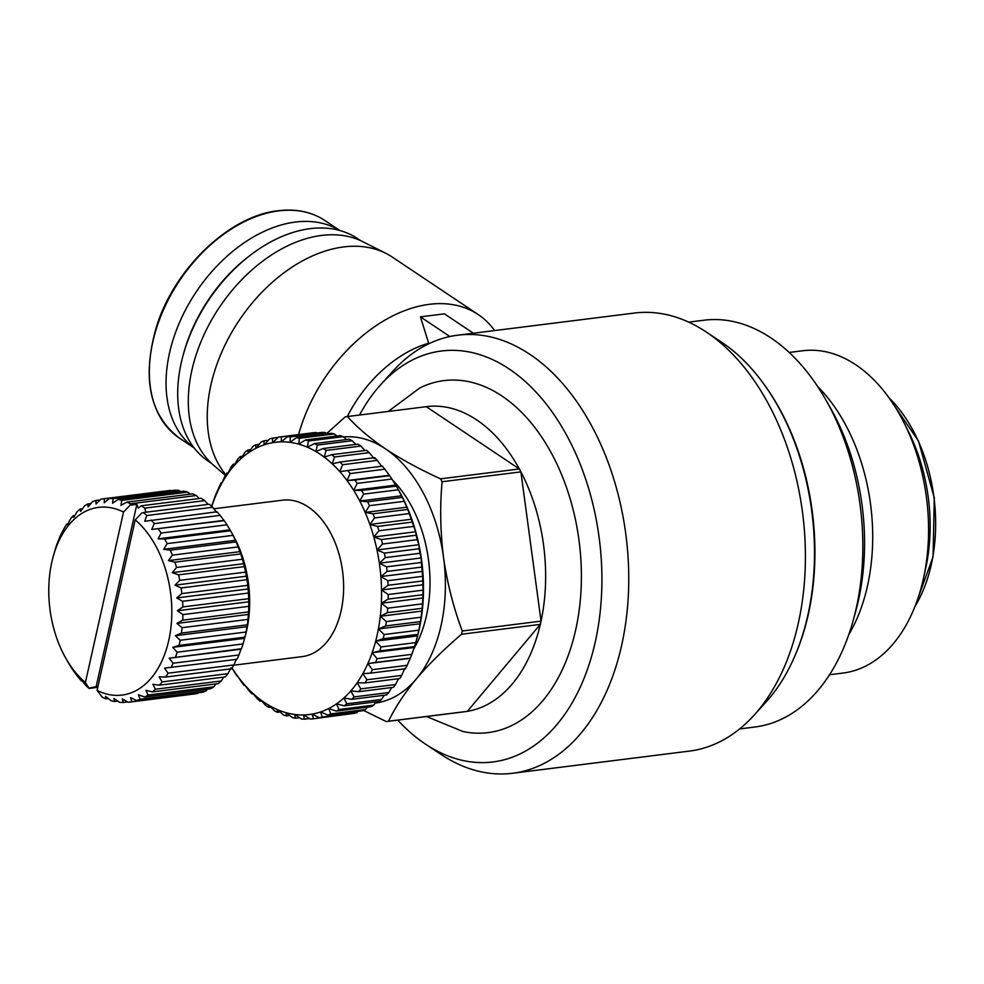 <?xml version="1.0" encoding="UTF-8"?>
<svg xmlns="http://www.w3.org/2000/svg" width="984" height="984" viewBox="0 0 984 984"><rect width="100%" height="100%" fill="white"/><g stroke="black" fill="none" stroke-linecap="round" stroke-linejoin="round"><path stroke-width="1.48" d="M388.262 411.435L419.947 387.881A177.391 114.119 82.9 0 1 501.926 396.011A177.391 114.119 82.9 0 1 579.711 605.972A177.391 114.119 82.9 0 1 463.021 731.53L426.502 716.524M476.785 419.971A153.738 98.904 82.9 0 1 519.343 468.962L426.244 406.675A153.738 98.904 82.9 0 1 476.785 419.971M375.212 703.093A134.021 86.223 82.9 0 0 416.404 678.825A134.021 86.223 82.9 0 0 443.538 557.461C440.328 532.037 439.848 506.797 442.099 481.754L520.893 471.877A153.738 98.904 -97.1 0 0 519.343 468.962L440.549 478.839C419.811 469.38 401.423 459.356 385.359 448.778A134.021 86.223 82.9 0 1 443.538 557.461C447.179 582.836 453.415 607.349 462.246 631.015L541.04 621.138L520.893 471.877A153.738 98.904 82.9 0 1 541.04 621.138A153.738 98.904 -97.1 0 1 540.314 624.373A153.738 98.904 82.9 0 1 467.363 711.346L540.314 624.373L461.521 634.25C444.079 649.132 429.036 663.991 416.404 678.825C404.215 693.597 394.928 707.73 388.569 721.223L467.363 711.346A153.738 98.904 -97.1 0 1 465.088 711.69L386.294 721.567L363.502 710.411M512.652 773.264L689.317 751.112A220.748 142.016 -97.1 0 0 754.236 715.036A220.748 142.016 -97.1 0 0 802.809 514.669A220.748 142.016 -97.1 0 0 706.537 332.198A220.748 142.016 -97.1 0 0 706.229 331.989A220.748 142.016 -97.1 0 0 634.397 313.047L457.732 335.187A220.748 142.016 82.9 0 1 529.872 354.338A220.748 142.016 82.9 0 1 628.481 592.27A220.748 142.016 82.9 0 1 512.652 773.264A220.748 142.016 82.9 0 1 440.82 754.322A220.748 142.016 82.9 0 1 440.512 754.113M359.529 415.039A207.095 133.234 82.9 0 1 380.562 384.842L392.813 371.276A220.748 142.016 82.9 0 1 457.732 335.187M380.562 384.842A207.095 133.234 82.9 0 1 509.146 368.963A207.095 133.234 82.9 0 1 595.271 641.912A207.095 133.234 82.9 0 1 425.605 744.199A207.095 133.234 82.9 0 1 425.309 744.002A207.095 133.234 82.9 0 1 397.77 720.128M754.236 715.036L766.487 701.469A207.095 133.234 -97.1 0 0 812.058 513.5A207.095 133.234 -97.1 0 0 721.739 342.309A207.095 133.234 -97.1 0 0 721.444 342.112A207.095 133.234 -97.1 0 0 721.149 341.915M494.608 330.575A137.969 92.238 123.8 0 0 478.199 314.56A137.969 92.238 123.8 0 0 298.607 434.596M429.196 343.576L428.667 343.231A110.38 73.788 123.8 0 0 347.266 416.576M428.667 343.231L420.439 316.848L449.86 336.528M473.378 333.232L444.387 313.847L420.439 316.848M478.199 314.56L392.444 257.181A137.969 92.238 123.8 0 0 385.913 253.368A137.969 92.238 123.8 0 0 210.908 384.99A137.969 92.238 123.8 0 0 225.828 474.682M385.913 253.368L362.875 241.732A134.82 90.134 123.8 0 0 191.868 370.341A134.82 90.134 123.8 0 0 213.43 465.075L225.385 475.395M739.661 728.91L755.023 726.991A204.98 131.881 -97.1 0 0 853.312 620.055A204.98 131.881 -97.1 0 0 825.674 399.578A204.98 131.881 -97.1 0 0 771.025 337.992A204.98 131.881 -97.1 0 0 704.04 320.206L688.665 322.137M360.722 240.699L357.598 238.608A134.021 89.605 123.8 0 0 248.755 256.43A134.021 89.605 123.8 0 0 183.479 353.994A134.021 89.605 123.8 0 0 181.253 362.764A134.021 89.605 123.8 0 0 208.534 461.398L211.658 463.489M248.755 256.43L247.045 257.771A129.298 86.444 123.8 0 0 184.07 351.891L183.479 353.994M339.628 230.44A130.872 87.49 123.8 0 0 169.519 353.01A130.872 87.49 123.8 0 0 194.131 447.904M360.833 446.072A141.905 91.303 -97.1 0 0 359.406 445.1A141.905 91.303 -97.1 0 0 357.967 444.153L323.232 448.507A141.905 91.303 82.9 0 1 324.671 449.454A141.905 91.303 82.9 0 1 326.098 450.426L360.833 446.072L364.941 450.524M264.585 702.613A137.182 88.252 -97.1 0 0 268.78 705.245L274.499 710.817A141.905 91.303 -97.1 0 0 277.427 712.305L277.328 709.599A137.182 88.252 82.9 0 1 268.78 705.245L268.657 707.385A141.905 91.303 -97.1 0 1 267.217 706.451A141.905 91.303 -97.1 0 1 265.803 705.479L260.465 699.686A137.182 88.252 -97.1 0 0 264.585 702.613M213.86 508.789L282.543 500.179A78.843 50.725 82.9 0 1 308.312 507.018A78.843 50.725 82.9 0 1 343.527 591.987A78.843 50.725 82.9 0 1 302.162 656.623L233.774 665.196M97.773 687.336L89.126 688.419L85.399 682.539L123.504 512.074L130.06 505.222L130.392 503.796L196.271 495.53A102.496 65.94 -97.1 0 0 192.643 493.882L126.764 502.135L120.97 505.37L121.77 500.364L187.649 492.111A102.496 65.94 -97.1 0 0 183.959 491.176L118.08 499.429L112.594 503.242L113.049 498.654L178.928 490.389A102.496 65.94 -97.1 0 0 175.25 490.192L109.372 498.445L104.242 502.787L104.39 498.679L170.269 490.426A102.496 65.94 -97.1 0 0 169.408 490.524L103.541 498.777A102.496 65.94 -97.1 0 0 100.774 499.22L96.038 504.005L95.928 500.45L100.06 499.933M178.928 490.389L180.65 491.582M187.649 492.111L190.195 494.189M196.271 495.53L199.371 498.494M202.901 499.405A102.496 65.94 -97.1 0 0 201.142 498.273L141.253 505.776A102.496 65.94 82.9 0 1 143.012 506.92A102.496 65.94 82.9 0 1 144.759 508.125L204.647 500.622A102.496 65.94 -97.1 0 0 202.901 499.405M789.168 352.444L802.76 350.747A162.409 104.489 82.9 0 1 855.822 364.83A162.409 104.489 82.9 0 1 903.952 422.616A162.409 104.489 82.9 0 1 923.472 578.408A162.409 104.489 82.9 0 1 843.153 673.031L829.561 674.741M796.376 652.429A204.98 131.881 -97.1 0 0 762.514 382.259M853.312 620.055L855.773 611.125A189.211 121.733 -97.1 0 0 830.262 407.622L825.674 399.578M426.244 406.675L347.45 416.552C357.094 427.413 369.738 438.151 385.359 448.778A134.021 86.223 82.9 0 0 343.551 436.945M326.282 433.919L345.175 416.896A153.738 98.904 -97.1 0 1 347.45 416.552M462.246 631.015A153.738 98.904 82.9 0 1 461.521 634.25M442.099 481.754A153.738 98.904 -97.1 0 0 440.549 478.839M386.294 721.567A153.738 98.904 -97.1 0 0 388.569 721.223M392.641 480.204A110.38 71.008 82.9 0 1 413.501 649.268M289.69 715.528L286.381 715.934A141.905 91.303 82.9 0 1 283.392 714.876L277.328 709.599A137.182 88.252 -97.1 0 0 286.024 712.674A137.182 88.252 -97.1 0 0 294.769 714.47A137.182 88.252 -97.1 0 0 303.502 714.95A137.182 88.252 -97.1 0 0 312.125 714.113A137.182 88.252 -97.1 0 0 320.563 711.961A137.182 88.252 -97.1 0 0 328.717 708.529A137.182 88.252 -97.1 0 0 336.528 703.855A137.182 88.252 -97.1 0 0 343.92 697.964A137.182 88.252 -97.1 0 0 350.808 690.916A137.182 88.252 -97.1 0 0 357.131 682.798A137.182 88.252 -97.1 0 0 362.825 673.659A137.182 88.252 -97.1 0 0 367.856 663.61A137.182 88.252 -97.1 0 0 372.149 652.749A137.182 88.252 -97.1 0 0 375.679 641.162A137.182 88.252 -97.1 0 0 378.397 628.973A137.182 88.252 -97.1 0 0 380.291 616.292A137.182 88.252 -97.1 0 0 381.349 603.254A137.182 88.252 -97.1 0 0 381.534 589.969A137.182 88.252 -97.1 0 0 380.869 576.575A137.182 88.252 -97.1 0 0 379.357 563.205A137.182 88.252 -97.1 0 0 376.995 549.97A137.182 88.252 -97.1 0 0 373.822 537.018A137.182 88.252 -97.1 0 0 369.861 524.46A137.182 88.252 -97.1 0 0 365.162 512.418A137.182 88.252 -97.1 0 0 359.763 501.028L363.649 494.128L398.385 489.774A141.905 91.303 -97.1 0 0 397.241 487.732L398.618 490.143A137.182 88.252 82.9 0 1 401.681 495.764A137.182 88.252 82.9 0 1 407.081 507.166A137.182 88.252 82.9 0 1 411.792 519.208A137.182 88.252 82.9 0 1 415.74 531.766A137.182 88.252 82.9 0 1 418.913 544.718A137.182 88.252 82.9 0 1 421.275 557.94A137.182 88.252 82.9 0 1 422.788 571.323A137.182 88.252 82.9 0 1 423.464 584.717A137.182 88.252 82.9 0 1 423.268 597.989A137.182 88.252 82.9 0 1 422.222 611.039A137.182 88.252 82.9 0 1 420.316 623.708A137.182 88.252 82.9 0 1 417.597 635.898A137.182 88.252 82.9 0 1 417.118 637.694L415.752 642.601L381.017 646.955A141.905 91.303 82.9 0 1 379.799 650.928L414.535 646.574L411.829 654.348L377.093 658.702A141.905 91.303 82.9 0 1 375.617 662.429L410.353 658.075L407.13 665.319L372.395 669.673A141.905 91.303 82.9 0 1 370.673 673.117L405.408 668.763A141.905 91.303 -97.1 0 0 407.13 665.319M348.533 714.089L313.441 718.775A141.905 91.303 82.9 0 1 310.477 719.07L303.502 714.95L304.474 719.193A141.905 91.303 82.9 0 1 301.473 719.021L294.769 714.47L295.421 718.234A141.905 91.303 82.9 0 1 292.42 717.631L286.024 712.674L286.381 715.934M358.25 711.284L356.971 712.662L322.235 717.016A141.905 91.303 82.9 0 1 319.345 717.742L354.08 713.388A141.905 91.303 -97.1 0 0 356.971 712.662M367.462 707.189L365.519 709.55L330.784 713.904A141.905 91.303 82.9 0 1 327.979 715.085L362.715 710.731A141.905 91.303 -97.1 0 0 365.519 709.55M376.122 701.838L373.723 705.134L338.988 709.489A141.905 91.303 82.9 0 1 336.307 711.1L371.042 706.746A141.905 91.303 -97.1 0 0 373.723 705.134M384.215 695.257L381.521 699.452L346.786 703.806A141.905 91.303 82.9 0 1 344.252 705.823L378.988 701.469A141.905 91.303 -97.1 0 0 381.521 699.452M391.681 687.521L388.828 692.551L354.092 696.906A141.905 91.303 82.9 0 1 351.731 699.329L386.466 694.975A141.905 91.303 -97.1 0 0 388.828 692.551M398.483 678.702L395.568 684.52L360.833 688.874A141.905 91.303 82.9 0 1 358.668 691.666L393.403 687.312A141.905 91.303 -97.1 0 0 395.568 684.52M404.756 668.407L401.693 675.405L366.958 679.76A141.905 91.303 82.9 0 1 365.002 682.896L399.738 678.542A141.905 91.303 -97.1 0 0 401.693 675.405M410.353 658.075A141.905 91.303 -97.1 0 0 411.829 654.348M381.017 646.955L375.679 641.162L383.182 638.727L417.917 634.372L416.786 638.874M414.535 646.574A141.905 91.303 -97.1 0 0 415.752 642.601M384.117 634.532L378.397 628.973L385.716 625.935L420.451 621.581L418.852 630.178L384.117 634.532A141.905 91.303 82.9 0 1 383.182 638.727M417.917 634.372A141.905 91.303 -97.1 0 0 418.852 630.178M386.368 621.581L380.291 616.292L387.388 612.675L422.124 608.321L421.103 617.226L386.368 621.581A141.905 91.303 82.9 0 1 385.716 625.935M420.451 621.581A141.905 91.303 -97.1 0 0 421.103 617.226M387.745 608.198L381.349 603.254L388.176 599.084L422.911 594.73L422.48 603.844L387.745 608.198A141.905 91.303 82.9 0 1 387.388 612.675M422.124 608.321A141.905 91.303 -97.1 0 0 422.48 603.844M388.237 594.52L381.534 589.969L388.077 585.296L422.812 580.941L422.972 590.166L388.237 594.52A141.905 91.303 82.9 0 1 388.176 599.084M422.911 594.73A141.905 91.303 -97.1 0 0 422.972 590.166M387.844 580.695L380.869 576.575L387.093 571.433L421.828 567.079L422.579 576.341L387.844 580.695A141.905 91.303 82.9 0 1 388.077 585.296M422.812 580.941A141.905 91.303 -97.1 0 0 422.579 576.341M386.564 566.833L379.357 563.205L385.224 557.633L419.959 553.279L421.275 557.94L421.3 562.479L386.564 566.833A141.905 91.303 82.9 0 1 387.093 571.433M421.828 567.079A141.905 91.303 -97.1 0 0 421.3 562.479M384.412 553.094L376.995 549.97L382.505 544.029L417.241 539.675L418.913 544.718L419.147 548.74L384.412 553.094A141.905 91.303 82.9 0 1 385.224 557.633M419.959 553.279A141.905 91.303 -97.1 0 0 419.147 548.74M381.411 539.576L373.822 537.018L378.951 530.745L413.686 526.391L415.74 531.766L416.146 535.222L381.411 539.576A141.905 91.303 82.9 0 1 382.505 544.029M417.241 539.675A141.905 91.303 -97.1 0 0 416.146 535.222M377.585 526.44L369.861 524.46L374.584 517.928L409.319 513.574L412.321 522.086L377.585 526.44A141.905 91.303 82.9 0 1 378.951 530.745M413.686 526.391A141.905 91.303 -97.1 0 0 412.321 522.086M372.973 513.796L365.162 512.418L369.48 505.678L404.215 501.323L407.708 509.441L372.973 513.796A141.905 91.303 82.9 0 1 374.584 517.928M409.319 513.574A141.905 91.303 -97.1 0 0 407.708 509.441M398.385 489.774L402.358 497.412L367.622 501.766A141.905 91.303 82.9 0 1 369.48 505.678M404.215 501.323A141.905 91.303 -97.1 0 0 402.358 497.412M367.622 501.766L359.763 501.028A137.182 88.252 -97.1 0 0 353.699 490.364L357.18 483.39L391.915 479.036L396.306 486.121L361.571 490.475A141.905 91.303 82.9 0 1 363.649 494.128M397.241 487.732A141.905 91.303 -97.1 0 0 396.306 486.121M361.571 490.475L353.699 490.364A137.182 88.252 -97.1 0 0 347.057 480.561L350.119 473.562L384.855 469.208L389.639 475.666L354.904 480.02A141.905 91.303 82.9 0 1 357.18 483.39M391.915 479.036A141.905 91.303 -97.1 0 0 389.639 475.666M384.855 469.208A141.905 91.303 -97.1 0 0 382.395 466.158L347.659 470.512A141.905 91.303 82.9 0 1 350.119 473.562M354.904 480.02L347.057 480.561A137.182 88.252 -97.1 0 0 339.886 471.693L342.53 464.731L377.266 460.377L381.804 466.441M377.266 460.377A141.905 91.303 -97.1 0 0 374.646 457.683L339.911 462.037A141.905 91.303 82.9 0 1 342.53 464.731M347.659 470.512L339.886 471.693A137.182 88.252 -97.1 0 0 332.26 463.858L334.498 456.994L369.234 452.64L374.178 458.593M369.234 452.64A141.905 91.303 -97.1 0 0 366.478 450.328L331.743 454.682A141.905 91.303 82.9 0 1 334.498 456.994M339.911 462.037L332.26 463.858A137.182 88.252 -97.1 0 0 324.24 457.117A137.182 88.252 -97.1 0 0 315.925 451.545L317.401 445.088L352.137 440.734L355.925 444.411M352.137 440.734A141.905 91.303 -97.1 0 0 349.197 439.233L314.462 443.587A141.905 91.303 82.9 0 1 317.401 445.088M323.232 448.507L315.925 451.545A137.182 88.252 -97.1 0 0 307.377 447.203L308.496 441.017L343.231 436.662L346.577 439.565M343.231 436.662A141.905 91.303 -97.1 0 0 340.243 435.604L305.507 439.959A141.905 91.303 82.9 0 1 308.496 441.017M314.462 443.587L307.377 447.203A137.182 88.252 -97.1 0 0 298.681 444.128L299.468 438.274L334.203 433.919L336.934 436.023M334.203 433.919A141.905 91.303 -97.1 0 0 331.202 433.304L296.467 437.659A141.905 91.303 82.9 0 1 299.468 438.274M305.507 439.959L298.681 444.128A137.182 88.252 -97.1 0 0 289.936 442.333L290.415 436.871L325.151 432.517L327.082 433.821M325.151 432.517A141.905 91.303 -97.1 0 0 322.149 432.357L287.414 436.712A141.905 91.303 82.9 0 1 290.415 436.871M296.467 437.659L289.936 442.333A137.182 88.252 -97.1 0 0 281.203 441.853L281.412 436.834L317.032 432.997M316.147 432.48A141.905 91.303 -97.1 0 0 313.183 432.763L278.447 437.117A141.905 91.303 82.9 0 1 281.412 436.834M270.698 707.127L268.657 707.385M280.046 711.986L277.427 712.305M244.819 685.11A137.182 88.252 -97.1 0 0 252.445 692.945A137.182 88.252 -97.1 0 0 260.465 699.686L260.145 701.223A141.905 91.303 82.9 0 1 257.39 698.911L252.445 692.945L251.978 693.855A141.905 91.303 82.9 0 1 249.358 691.174L244.819 685.11A137.182 88.252 -97.1 0 1 237.648 676.242L241.769 682.342A141.905 91.303 82.9 0 0 244.241 685.393L244.819 685.11M287.414 436.712L281.203 441.853A137.182 88.252 -97.1 0 0 272.58 442.689A137.182 88.252 -97.1 0 0 264.142 444.842A137.182 88.252 -97.1 0 0 255.988 448.261A137.182 88.252 -97.1 0 0 248.177 452.947A137.182 88.252 -97.1 0 0 240.785 458.839A137.182 88.252 -97.1 0 0 233.897 465.887A137.182 88.252 -97.1 0 0 227.575 474.005A137.182 88.252 -97.1 0 0 221.88 483.144A137.182 88.252 -97.1 0 0 216.849 493.193A137.182 88.252 -97.1 0 0 212.556 504.054A137.182 88.252 -97.1 0 0 211.757 506.428M232.015 668.038A137.182 88.252 -97.1 0 0 237.648 676.242L236.996 675.885A141.905 91.303 82.9 0 1 234.709 672.515L231.99 668.074M278.447 437.117L272.58 442.689L272.543 438.151A141.905 91.303 82.9 0 0 269.653 438.889L264.142 444.842L263.909 440.82A141.905 91.303 82.9 0 0 261.104 442.001L255.988 448.261L255.582 444.805A141.905 91.303 82.9 0 0 252.9 446.416L248.177 452.947L247.636 450.069A141.905 91.303 82.9 0 0 245.102 452.099L240.785 458.839L240.17 456.576A141.905 91.303 82.9 0 0 237.796 458.987L233.897 465.887L233.22 464.239A141.905 91.303 82.9 0 0 231.055 467.031L227.575 474.005L226.886 473.009A141.905 91.303 82.9 0 0 224.93 476.133L221.88 483.144L221.228 482.775A141.905 91.303 82.9 0 0 219.493 486.231L216.271 493.464A141.905 91.303 82.9 0 0 214.795 497.203L212.089 504.976A141.905 91.303 82.9 0 0 211.658 506.342M331.743 454.682L324.24 457.117L326.098 450.426M377.093 658.702L372.149 652.749L379.799 650.928M372.395 669.673L367.856 663.61L375.617 662.429M366.958 679.76L362.825 673.659L370.673 673.117M360.833 688.874L357.131 682.798L365.002 682.896M354.092 696.906L350.808 690.916L358.668 691.666M346.786 703.806L343.92 697.964L351.731 699.329M338.988 709.489L336.528 703.855L344.252 705.823M330.784 713.904L328.717 708.529L336.307 711.1M322.235 717.016L320.563 711.961L327.979 715.085M313.441 718.775L312.125 714.113L319.345 717.742M230.453 530.585L232.519 534.226A94.612 60.86 82.9 0 1 245.274 635.984L244.647 638.296M261.683 701.026L260.145 701.223M204.647 500.622L208.116 504.423M220.121 515.37L224.155 520.647L151.757 529.441L154.254 523.623L220.121 515.37A102.496 65.94 -97.1 0 0 217.033 511.778L144.734 521.274L146.776 515.53L212.642 507.264A102.496 65.94 -97.1 0 0 209.321 504.263L143.443 512.529L141.757 513.045L135.189 519.896A94.612 60.86 82.9 0 1 168.768 640.35A94.612 60.86 82.9 0 1 97.096 690.374L102.176 697.152A102.496 65.94 -97.1 0 0 105.805 698.8L105.608 696.315L110.798 700.571A102.496 65.94 -97.1 0 0 114.488 701.518L113.984 698.443L119.519 702.293A102.496 65.94 -97.1 0 0 123.197 702.49L122.336 698.898L128.178 702.269A102.496 65.94 -97.1 0 0 129.027 702.17A102.496 65.94 -97.1 0 0 131.794 701.727L130.54 697.681L136.641 700.497L202.519 692.232A102.496 65.94 -97.1 0 0 206 690.965L140.122 699.23L138.449 694.802L144.746 697.016L210.625 688.751A102.496 65.94 -97.1 0 0 213.922 686.783L148.043 695.036L145.927 690.325L152.372 691.887L218.251 683.622A102.496 65.94 -97.1 0 0 221.302 680.977L155.423 689.231L152.852 684.311L159.383 685.184L225.262 676.931A102.496 65.94 -97.1 0 0 228.005 673.646L162.126 681.912L159.1 676.869L165.644 677.041L231.523 668.788A102.496 65.94 -97.1 0 0 233.934 664.938L168.055 673.191L164.562 668.124L236.947 659.329A102.496 65.94 -97.1 0 0 238.964 654.975L173.086 663.228L169.137 658.222L241.006 649.219L238.964 654.975M212.642 507.264L216.603 512.27M226.947 524.792L230.551 530.757L164.672 539.011L158.117 538.838L161.081 533.045L226.947 524.792A102.496 65.94 -97.1 0 0 224.155 520.647M158.117 538.838L229.985 529.835L230.551 530.757A102.496 65.94 -97.1 0 1 233.011 535.357L236.123 541.913L170.244 550.167L163.713 549.293L235.582 540.278M238.202 546.907L240.76 553.931L174.894 562.184L168.448 560.622L172.323 555.161L238.202 546.907A102.496 65.94 -97.1 0 0 236.123 541.913M242.433 559.219L244.413 566.599L178.535 574.853L172.237 572.651L176.554 567.485L242.433 559.219A102.496 65.94 -97.1 0 0 240.76 553.931M245.631 572.11L246.984 579.711L181.118 587.965L175.017 585.16L179.752 580.363L245.631 572.11A102.496 65.94 -97.1 0 0 244.413 566.599M247.747 585.332L248.46 593.032L182.581 601.286L176.739 597.928L181.868 593.586L247.747 585.332A102.496 65.94 -97.1 0 0 246.984 579.711M248.743 598.678L248.792 606.341L182.913 614.594L177.378 610.756L182.864 606.931L248.743 598.678A102.496 65.94 -97.1 0 0 248.46 593.032M248.595 611.913L247.993 619.403L182.114 627.669L176.923 623.413L182.717 620.166L248.595 611.913A102.496 65.94 -97.1 0 0 248.792 606.341M247.304 624.815L246.062 632.011L180.183 640.264L175.373 635.676L181.425 633.069L247.304 624.815A102.496 65.94 -97.1 0 0 247.993 619.403M172.766 647.349L244.635 638.345L244.905 637.152L243.036 643.93L177.157 652.195L172.766 647.349L179.026 645.406L244.905 637.152A102.496 65.94 -97.1 0 0 246.062 632.011M169.137 658.222L241.437 648.727A102.496 65.94 -97.1 0 0 243.036 643.93M236.418 659.108L233.934 664.938M230.957 667.853L228.005 673.646M223.626 677.127L221.302 680.977M215.963 683.905L213.922 686.783M207.538 689.144L206 690.965M198.387 692.761L131.794 701.727M129.027 702.17L194.906 693.904A102.496 65.94 -97.1 0 0 197.673 693.474M82.152 680.817L81.414 680.916L81.844 680.411L85.793 685.418A102.496 65.94 -97.1 0 0 89.126 688.419M98.006 686.279L89.187 688.099M253.085 693.72L251.978 693.855M299.554 717.717L295.421 718.234M903.952 422.616L908.49 431.644A142.705 91.807 82.9 0 1 925.649 568.543L923.472 578.408M67.896 661.924L71.488 667.902A102.496 65.94 -97.1 0 0 74.292 672.035L78.314 677.312A102.496 65.94 -97.1 0 0 81.414 680.916M817.618 386.454A162.409 104.489 82.9 0 1 848.737 634.766M244.954 685.294L244.241 685.393M309.591 718.541L304.474 719.193M108.252 698.492L105.805 698.8M117.785 701.1L114.488 701.518M127.612 701.936L123.197 702.49M136.641 700.497A102.496 65.94 -97.1 0 0 140.122 699.23M144.746 697.016A102.496 65.94 -97.1 0 0 148.043 695.036M152.372 691.887A102.496 65.94 -97.1 0 0 155.423 689.231M159.383 685.184A102.496 65.94 -97.1 0 0 162.126 681.912M165.644 677.041A102.496 65.94 -97.1 0 0 168.055 673.191M367.856 663.61L409.774 658.357M171.068 667.582A102.496 65.94 -97.1 0 0 173.086 663.228M95.928 500.45A102.496 65.94 -97.1 0 0 92.447 501.717L88.13 506.883L87.822 503.931A102.496 65.94 -97.1 0 0 84.526 505.899L80.651 511.373L80.196 509.06A102.496 65.94 -97.1 0 0 77.146 511.705L73.726 517.387L73.185 515.751A102.496 65.94 -97.1 0 0 70.442 519.035L67.478 524.829L66.924 523.906A102.496 65.94 -97.1 0 0 64.514 527.756L61.5 533.353A102.496 65.94 -97.1 0 0 59.483 537.719L57.011 543.967A102.496 65.94 -97.1 0 0 55.411 548.752L53.53 555.529M372.149 652.749L414.067 647.484M175.558 656.98A102.496 65.94 -97.1 0 0 177.157 652.195M375.679 641.162L417.597 635.898M179.026 645.406A102.496 65.94 -97.1 0 0 180.183 640.264M61.5 533.353L62.152 533.279M175.373 635.676L247.242 626.673M378.397 628.973L420.316 623.708M181.425 633.069A102.496 65.94 -97.1 0 0 182.114 627.669M66.924 523.906L68.019 523.759M176.923 623.413L248.78 614.397M380.291 616.292L422.222 611.039M182.717 620.166A102.496 65.94 -97.1 0 0 182.913 614.594M73.185 515.751L74.821 515.554M177.378 610.756L249.247 601.741M381.349 603.254L423.268 597.989M182.864 606.931A102.496 65.94 -97.1 0 0 182.581 601.286M80.196 509.06L82.471 508.777M176.739 597.928L248.608 588.924M381.534 589.969L423.464 584.717M181.868 593.586A102.496 65.94 -97.1 0 0 181.118 587.965M87.822 503.931L90.909 503.537M175.017 585.16L246.886 576.144M221.228 482.775L222.077 482.664M380.869 576.575L422.788 571.323M179.752 580.363A102.496 65.94 -97.1 0 0 178.535 574.853M172.237 572.651L244.106 563.648M226.886 473.009L228.153 472.849M379.357 563.205L421.275 557.94M176.554 567.485A102.496 65.94 -97.1 0 0 174.894 562.184M104.39 498.679A102.496 65.94 -97.1 0 0 103.541 498.777M168.448 560.622L240.317 551.618M233.22 464.239L234.942 464.03M376.995 549.97L418.913 544.718M172.323 555.161A102.496 65.94 -97.1 0 0 170.244 550.167M113.049 498.654A102.496 65.94 -97.1 0 0 109.372 498.445M163.713 549.293L167.132 543.611L233.011 535.357M240.17 456.576L242.408 456.293M373.822 537.018L415.74 531.766M167.132 543.611A102.496 65.94 -97.1 0 0 164.672 539.011M121.77 500.364A102.496 65.94 -97.1 0 0 118.08 499.429M247.636 450.069L250.502 449.713M369.861 524.46L411.792 519.208M161.081 533.045A102.496 65.94 -97.1 0 0 158.276 528.912M130.392 503.796A102.496 65.94 -97.1 0 0 126.764 502.135M151.757 529.441L223.626 520.438M130.06 505.222L136.862 504.374L138.19 508.015L141.253 505.776M255.582 444.805L259.173 444.35M365.162 512.418L407.081 507.166M154.254 523.623A102.496 65.94 -97.1 0 0 151.155 520.032M144.759 508.125L145.866 512.221M263.909 440.82L268.374 440.254M359.763 501.028L401.681 495.764M143.443 512.529A102.496 65.94 82.9 0 1 146.776 515.53M135.189 519.896L97.096 690.374M272.543 438.151L278.091 437.462M353.699 490.364L395.629 485.112M281.215 441.607L272.58 442.689M95.989 687.25L136.862 504.374M347.057 480.561L388.975 475.309M123.504 512.074A94.612 60.86 -97.1 0 0 53.161 556.71A94.612 60.86 -97.1 0 0 65.916 658.456A94.612 60.86 -97.1 0 0 85.399 682.539M179.457 438.151C149.556 415.113 141.831 378.163 156.296 327.315C173.959 268.866 229.53 215.656 278.214 210.736C296.159 208.583 311.756 211.868 325.015 220.6A130.872 87.49 123.8 0 0 278.73 210.871A130.872 87.49 123.8 0 0 152.827 341.842A130.872 87.49 123.8 0 0 179.457 438.151L194.229 448.027M888.921 397.696A135.152 86.949 82.9 0 1 915.071 606.267M914.985 606.464L933.053 556.821L934.296 497.916L918.539 441.139L888.798 397.524M721.444 342.112L706.229 331.989M339.788 230.49L325.015 220.6M425.605 744.199L440.82 754.322M65.916 658.456L67.994 662.097M53.161 556.71L53.8 554.386"/></g></svg>
